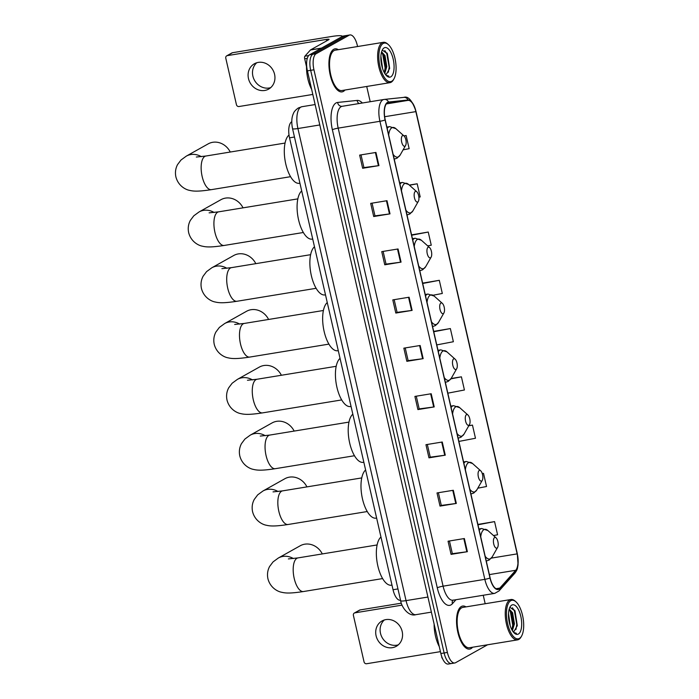 <?xml version="1.0" encoding="UTF-8"?>
<svg xmlns="http://www.w3.org/2000/svg" width="699" height="699" viewBox="0 0 699 699"><rect width="100%" height="100%" fill="white"/><g stroke="black" fill="none" stroke-linecap="round" stroke-linejoin="round"><path stroke-width="1.05" d="M400.553 600.24L400.44 600.258A13.63 5.671 -99.3 0 1 393.039 589.729L289.535 137.834A13.63 5.671 -99.3 0 1 291.771 121.731M357.565 46.536L357.329 45.479A13.63 5.671 80.7 0 0 349.919 34.95L343.401 36.016A13.63 5.671 80.7 0 0 342.589 36.304L309.605 54.784A13.63 5.671 80.7 0 0 307.411 70.861L440.859 653.521A13.63 5.671 80.7 0 0 448.269 664.05L451.528 663.517A13.63 5.671 80.7 0 0 452.34 663.229M349.919 34.95A13.63 5.671 80.7 0 0 349.107 35.238L316.131 53.718A13.63 5.671 80.7 0 0 313.938 69.795L447.386 652.447L444.118 652.98A13.63 5.671 80.7 0 0 451.528 663.517A13.63 5.671 80.7 0 1 444.118 652.98L310.679 70.328L444.118 652.98L440.859 653.521M316.131 53.718L312.864 54.251A13.63 5.671 80.7 0 0 310.679 70.328A13.63 5.671 80.7 0 1 312.864 54.251L345.848 35.771L312.864 54.251L309.605 54.784M346.66 35.483A13.63 5.671 80.7 0 0 345.848 35.771A13.63 5.671 80.7 0 1 346.66 35.483M470.986 648.628A21.809 9.078 80.7 0 0 472.585 647.23A21.809 9.078 80.7 0 1 470.986 648.628A21.809 9.078 80.7 0 1 469.684 649.091A21.809 9.078 80.7 0 0 470.986 648.628M465.98 606.881A21.809 9.078 80.7 0 0 462.642 606.05A21.809 9.078 80.7 0 0 461.34 606.505A21.809 9.078 80.7 0 0 457.496 630.647A21.809 9.078 80.7 0 0 469.684 649.091A21.809 9.078 80.7 0 1 457.496 630.647A21.809 9.078 80.7 0 1 461.34 606.505A21.809 9.078 80.7 0 1 462.642 606.05A21.809 9.078 80.7 0 1 465.98 606.881M343.366 91.42A21.809 9.078 80.7 0 0 344.965 90.031A21.809 9.078 80.7 0 1 343.366 91.42A21.809 9.078 80.7 0 1 342.073 91.884A21.809 9.078 80.7 0 0 343.366 91.42M338.36 49.681A21.809 9.078 80.7 0 0 335.022 48.843A21.809 9.078 80.7 0 0 333.72 49.306A21.809 9.078 80.7 0 0 329.876 73.439A21.809 9.078 80.7 0 0 342.073 91.884A21.809 9.078 80.7 0 1 329.876 73.439A21.809 9.078 80.7 0 1 333.72 49.306A21.809 9.078 80.7 0 1 335.022 48.843A21.809 9.078 80.7 0 1 338.36 49.681M498.911 588.846A14.539 6.055 -99.3 0 1 498.038 589.152A14.539 6.055 -99.3 0 1 490.139 577.924L385.228 119.87A14.539 6.055 -99.3 0 1 388.434 102.412A14.539 6.055 -99.3 0 1 388.583 102.395L408.094 100.368A14.539 6.055 -99.3 0 1 415.853 111.622L517.146 553.888A14.539 6.055 -99.3 0 1 515.722 570.279L499.82 588.095A14.539 6.055 -99.3 0 1 498.911 588.846M498.99 589.196A14.897 6.204 80.7 0 0 499.925 588.427L515.818 570.611A14.897 6.204 80.7 0 0 517.277 553.809L415.992 111.543A14.897 6.204 80.7 0 0 408.041 100.001L388.53 102.037A14.897 6.204 80.7 0 0 385.088 119.948L489.999 577.994A14.897 6.204 80.7 0 0 498.99 589.196M375.94 152.443L359.636 155.108L362.65 168.276L378.954 165.602L375.94 152.443M361.016 154.881L363.926 167.585L378.412 165.689A3.635 0.498 -12.9 0 0 378.954 165.602M363.917 167.559L362.65 168.276M386.993 200.7L370.688 203.374L373.703 216.533L390.007 213.868L386.993 200.7M372.069 203.147L374.979 215.851L389.465 213.946A3.635 0.498 -12.9 0 0 390.007 213.868M374.97 215.825L373.703 216.533M398.046 248.966L381.741 251.631L384.756 264.799L401.06 262.125L398.046 248.966M383.122 251.404L386.031 264.117L400.518 262.212A3.635 0.498 -12.9 0 0 401.06 262.125M386.023 264.082L384.756 264.799M409.098 297.224L392.794 299.897L395.809 313.056L412.113 310.391L409.098 297.224M394.175 299.67L397.084 312.374L411.571 310.47A3.635 0.498 -12.9 0 0 412.113 310.391M397.076 312.348L395.809 313.056M464.363 538.536L448.059 541.209L451.073 554.368L467.378 551.694L464.363 538.536M449.448 540.982L452.358 553.687L466.836 551.782A3.635 0.498 -12.9 0 0 467.378 551.694M452.349 553.652L451.073 554.368M453.31 490.279L437.006 492.944L440.021 506.102L456.325 503.437L453.31 490.279M438.387 492.716L441.296 505.421L455.783 503.516A3.635 0.498 -12.9 0 0 456.325 503.437M441.296 505.394L440.021 506.102M442.257 442.013L425.953 444.686L428.968 457.845L445.272 455.171L442.257 442.013M427.334 444.459L430.243 457.163L444.73 455.259A3.635 0.498 -12.9 0 0 445.272 455.171M430.243 457.129L428.968 457.845M431.204 393.747L414.9 396.42L417.915 409.579L434.219 406.914L431.204 393.747M416.281 396.193L419.19 408.898L433.677 406.993A3.635 0.498 -12.9 0 0 434.219 406.914M419.19 408.871L417.915 409.579M420.151 345.489L403.847 348.154L406.862 361.322L423.166 358.648L420.151 345.489M405.228 347.936L408.137 360.64L422.624 358.736A3.635 0.498 -12.9 0 0 423.166 358.648M408.137 360.605L406.862 361.322M447.386 652.447A13.63 5.671 80.7 0 0 454.787 662.984A13.63 5.671 80.7 0 0 455.599 662.696L487.57 644.784M485.185 603.735L483.245 595.26M370.208 101.713L366.713 86.466M427.692 245.891L431.257 245.209L428.242 232.042L411.964 234.803M418.893 197.197L420.204 196.943L417.189 183.785L409.308 185.069M403.105 149.839L409.151 148.677L406.136 135.519L403.935 135.877M447.823 393.17L464.424 389.99L461.41 376.831L451.135 378.509M458.876 441.427L475.477 438.256L472.463 425.088L468.837 425.682M483.516 473.354L482.258 473.555L483.516 473.354L486.53 486.513L477.81 488.182M493.503 535.556L497.583 534.779L494.569 521.611L478.282 524.372M433.092 295.231L442.318 293.466L439.304 280.308L423.017 283.069M436.77 344.904L453.371 341.732L450.357 328.565L434.07 331.326M433.729 331.614L434.21 331.212M450.357 328.565L433.756 331.745M461.41 376.831L450.925 378.832M472.463 425.088L468.767 425.796M477.941 524.661L478.422 524.259M494.569 521.611L477.967 524.792M422.677 283.357L423.157 282.946M439.304 280.308L422.703 283.479M411.615 235.091L412.104 234.689M428.242 232.042L411.65 235.222M417.189 183.785L409.509 185.252M406.136 135.519L403.987 135.929M398.308 644.845A14.539 13.071 60.7 0 1 380.492 633.303A14.539 13.071 60.7 0 1 384.363 619.961M376.088 635.775A14.539 13.071 -119.3 0 0 396.246 646.322A14.539 13.071 -119.3 0 0 402.178 631.503A14.539 13.071 -119.3 0 0 382.03 620.957A14.539 13.071 -119.3 0 0 376.088 635.775M441.252 655.059L441.864 656.955M354.935 612.84A2.272 2.045 -119.3 0 0 354.323 613.049L359.531 610.131A2.272 2.045 60.7 0 1 360.142 609.921L354.935 612.84L402.056 605.124M401.34 603.176L360.142 609.921M354.323 613.049A2.272 2.045 -119.3 0 0 353.397 615.365L364.048 661.874A2.272 2.045 -119.3 0 0 366.591 663.735L440.431 651.643M442.537 658.624A2.272 0.944 -99.3 0 1 441.698 656.99M510.759 600.694A19.537 8.135 80.7 0 0 507.623 623.744A19.537 8.135 80.7 0 0 519.401 638.423A19.537 8.135 80.7 0 0 521.568 636.099A19.537 8.135 80.7 0 0 523.105 618.248A19.537 8.135 80.7 0 0 515.949 601.822A19.537 8.135 80.7 0 0 510.759 600.694M515.949 601.822L515.18 601.123A20.446 8.51 80.7 0 0 510.96 599.515A20.446 8.51 80.7 0 0 509.746 599.952A20.446 8.51 80.7 0 0 506.137 622.573A20.446 8.51 80.7 0 0 517.575 639.873A20.446 8.51 80.7 0 0 518.789 639.436A20.446 8.51 80.7 0 0 521.052 636.999L521.568 636.099M510.96 599.515L462.86 607.396A20.446 8.51 80.7 0 0 461.646 607.824A20.446 8.51 80.7 0 0 458.037 630.454A20.446 8.51 80.7 0 0 469.466 647.746L517.575 639.873M434.123 624.102A22.718 9.454 80.7 0 0 439.269 646.592M508.514 613.416L510.235 625.92M508.496 616.448L509.37 622.844M509.213 609.056L512.603 612.787L514.438 623.866L512.376 630.638M509.082 609.537L511.589 612.953L513.416 624.032L511.965 629.921M512.786 631.267A11.359 4.727 80.7 0 0 513.634 631.302A11.359 4.727 80.7 0 0 514.315 631.066L513.59 631.311M518.396 634.037A14.994 6.239 80.7 0 0 520.807 616.352A14.994 6.239 80.7 0 0 511.764 605.081A14.994 6.239 80.7 0 0 510.121 606.846A14.994 6.239 80.7 0 0 508.924 620.572A14.994 6.239 80.7 0 0 514.438 633.198A14.994 6.239 80.7 0 0 518.396 634.037M514.315 631.066L517.269 625.509L515.014 610.978L510.27 607.527M513.922 632.691L516.421 633.338L513.634 632.377M512.428 607.754L514.42 610.935L516.797 624.39L515.976 629.458M509.309 609.685L510.34 611.599L512.716 625.055L511.965 629.904M514.796 610.568L517.164 626.103M510.882 611.581L513.101 626.645M508.619 618.222L509.038 621.219M322.3 553.923A17.038 15.317 -119.3 0 0 300.194 545.779L278.324 558.029A17.038 15.317 60.7 0 1 293.405 558.562M494.604 537.522A5.452 2.272 80.7 0 0 493.721 543.953A5.452 2.272 80.7 0 0 497.015 548.051A5.452 2.272 80.7 0 0 497.618 547.396A5.452 2.272 80.7 0 0 498.046 542.415A5.452 2.272 80.7 0 0 496.045 537.828A5.452 2.272 80.7 0 0 494.604 537.522M380.964 537.024A24.989 10.398 80.7 0 0 377.678 565.22A24.989 10.398 80.7 0 0 391.405 585.194L391.973 585.107M306.94 486.888A17.038 15.317 -119.3 0 0 284.843 478.736L262.973 490.995A17.038 15.317 60.7 0 1 278.045 491.528M479.243 470.479A5.452 2.272 80.7 0 0 478.369 476.91A5.452 2.272 80.7 0 0 481.655 481.008A5.452 2.272 80.7 0 0 482.258 480.362A5.452 2.272 80.7 0 0 482.694 475.372A5.452 2.272 80.7 0 0 480.694 470.794A5.452 2.272 80.7 0 0 479.243 470.479M365.612 469.981A24.989 10.398 80.7 0 0 362.318 498.177A24.989 10.398 80.7 0 0 376.053 518.151L376.621 518.064M294.157 431.073A17.038 15.317 -119.3 0 0 272.06 422.93L250.19 435.18A17.038 15.317 60.7 0 1 265.262 435.713M466.469 414.673A5.452 2.272 80.7 0 0 465.586 421.104A5.452 2.272 80.7 0 0 468.88 425.202A5.452 2.272 80.7 0 0 469.483 424.546A5.452 2.272 80.7 0 0 469.911 419.566A5.452 2.272 80.7 0 0 467.911 414.988A5.452 2.272 80.7 0 0 466.469 414.673M352.829 414.175A24.989 10.398 80.7 0 0 349.535 442.371A24.989 10.398 80.7 0 0 363.27 462.345L363.838 462.257M281.382 375.267A17.038 15.317 -119.3 0 0 259.277 367.124L237.407 379.374A17.038 15.317 60.7 0 1 252.488 379.906M453.686 358.858A5.452 2.272 80.7 0 0 452.803 365.297A5.452 2.272 80.7 0 0 456.098 369.395A5.452 2.272 80.7 0 0 456.7 368.74A5.452 2.272 80.7 0 0 457.129 363.76A5.452 2.272 80.7 0 0 455.128 359.172A5.452 2.272 80.7 0 0 453.686 358.858M340.046 358.36A24.989 10.398 80.7 0 0 336.761 386.564A24.989 10.398 80.7 0 0 350.487 406.538L351.055 406.442M268.599 319.46A17.038 15.317 -119.3 0 0 246.494 311.308L224.624 323.567A17.038 15.317 60.7 0 1 239.705 324.1M440.903 303.051A5.452 2.272 80.7 0 0 440.021 309.482A5.452 2.272 80.7 0 0 443.315 313.58A5.452 2.272 80.7 0 0 443.917 312.934A5.452 2.272 80.7 0 0 444.346 307.953A5.452 2.272 80.7 0 0 442.353 303.366A5.452 2.272 80.7 0 0 440.903 303.051M327.263 302.553A24.989 10.398 80.7 0 0 323.978 330.749A24.989 10.398 80.7 0 0 337.704 350.732L338.272 350.636M255.817 263.654A17.038 15.317 -119.3 0 0 233.719 255.502L211.849 267.761A17.038 15.317 60.7 0 1 226.922 268.294M428.12 247.245A5.452 2.272 80.7 0 0 427.246 253.676A5.452 2.272 80.7 0 0 430.532 257.774A5.452 2.272 80.7 0 0 431.134 257.127A5.452 2.272 80.7 0 0 431.563 252.147A5.452 2.272 80.7 0 0 429.57 247.56A5.452 2.272 80.7 0 0 428.12 247.245M314.48 246.747A24.989 10.398 80.7 0 0 311.195 274.943A24.989 10.398 80.7 0 0 324.921 294.926L325.498 294.829M243.034 207.848A17.038 15.317 -119.3 0 0 220.936 199.696L199.066 211.946A17.038 15.317 60.7 0 1 214.139 212.487M415.337 191.439A5.452 2.272 80.7 0 0 414.463 197.869A5.452 2.272 80.7 0 0 417.749 201.967A5.452 2.272 80.7 0 0 418.352 201.321A5.452 2.272 80.7 0 0 418.78 196.332A5.452 2.272 80.7 0 0 416.787 191.753A5.452 2.272 80.7 0 0 415.337 191.439M301.697 190.941A24.989 10.398 80.7 0 0 298.412 219.137A24.989 10.398 80.7 0 0 312.147 239.11L312.715 239.023M230.251 152.032A17.038 15.317 -119.3 0 0 208.153 143.889L186.284 156.139A17.038 15.317 60.7 0 1 201.356 156.672M402.554 135.632A5.452 2.272 80.7 0 0 401.68 142.063A5.452 2.272 80.7 0 0 404.966 146.161A5.452 2.272 80.7 0 0 405.569 145.506A5.452 2.272 80.7 0 0 406.005 140.525A5.452 2.272 80.7 0 0 404.005 135.947A5.452 2.272 80.7 0 0 402.554 135.632M289.028 135.038A24.989 10.398 80.7 0 0 285.594 163.182A24.989 10.398 80.7 0 0 299.364 183.304L299.932 183.217M270.696 87.646A14.539 13.071 60.7 0 1 252.881 76.104A14.539 13.071 60.7 0 1 256.751 62.753M248.477 78.568A14.539 13.071 -119.3 0 0 268.626 89.114A14.539 13.071 -119.3 0 0 274.567 74.295A14.539 13.071 -119.3 0 0 254.41 63.749A14.539 13.071 -119.3 0 0 248.477 78.568M307.307 58.332L304.685 58.76L307.097 69.288M342.353 36.331L342.379 36.418A18.174 2.473 -12.9 0 0 342.353 36.331A18.174 2.473 -12.9 0 0 331.588 36.497L232.522 52.713L227.315 55.632L326.381 39.415A4.543 0.62 167.1 0 1 329.072 39.371A4.543 0.62 167.1 0 1 328.722 39.721L310.574 49.891L321.549 48.091M227.315 55.632A2.272 2.045 -119.3 0 0 226.712 55.841L231.919 52.923A2.272 2.045 60.7 0 1 232.522 52.713M226.712 55.841A2.272 2.045 -119.3 0 0 225.777 58.157L236.437 104.667A2.272 2.045 -119.3 0 0 238.971 106.528L312.811 94.435M304.685 58.76A2.272 0.944 -99.3 0 1 304.904 56.191L310.426 50.005A2.272 0.944 -99.3 0 1 310.574 49.891M383.148 43.487A19.537 8.135 80.7 0 0 380.003 66.536A19.537 8.135 80.7 0 0 391.789 81.224A19.537 8.135 80.7 0 0 393.948 78.891A19.537 8.135 80.7 0 0 395.494 61.04A19.537 8.135 80.7 0 0 388.338 44.614A19.537 8.135 80.7 0 0 383.148 43.487M388.338 44.614L387.561 43.923A20.446 8.51 80.7 0 0 383.349 42.316A20.446 8.51 80.7 0 0 382.126 42.744A20.446 8.51 80.7 0 0 378.526 65.374A20.446 8.51 80.7 0 0 389.955 82.665A20.446 8.51 80.7 0 0 391.169 82.229A20.446 8.51 80.7 0 0 393.432 79.8L393.948 78.891M383.349 42.316L335.24 50.188A20.446 8.51 80.7 0 0 334.026 50.616A20.446 8.51 80.7 0 0 330.417 73.246A20.446 8.51 80.7 0 0 341.846 90.538L389.955 82.665M306.512 66.728A22.718 9.454 80.7 0 0 311.658 89.385M380.894 56.217L382.624 68.712M380.876 59.24L381.759 65.645M381.593 51.848L384.992 55.579L386.818 66.658L384.765 73.43M381.462 52.329L383.969 55.745L385.804 66.824L384.345 72.713L385.105 67.847L382.729 54.4L381.689 52.486M385.166 74.059A11.359 4.727 80.7 0 0 386.023 74.103A11.359 4.727 80.7 0 0 386.696 73.858L385.979 74.111M390.785 76.838A14.994 6.239 80.7 0 0 393.196 59.144A14.994 6.239 80.7 0 0 384.153 47.873A14.994 6.239 80.7 0 0 382.51 49.638A14.994 6.239 80.7 0 0 381.305 63.364A14.994 6.239 80.7 0 0 386.818 75.99A14.994 6.239 80.7 0 0 390.785 76.838M386.696 73.858L389.649 68.301L387.403 53.771L382.65 50.328M386.302 75.492L388.81 76.13L386.023 75.177M384.817 50.546L386.8 53.727L389.177 67.183L388.364 72.259M387.176 53.36L389.544 68.904M383.262 54.373L385.481 69.437M380.999 61.014L381.418 64.011M397.967 588.925L393.039 589.729M294.462 137.03L289.535 137.834M302.117 106.685A18.174 7.567 80.7 0 0 301.933 106.711A18.174 7.567 80.7 0 0 300.85 107.096A18.174 7.567 80.7 0 0 297.923 128.537L406.049 600.624A18.174 7.567 80.7 0 0 415.922 614.666C408.67 616.946 401.427 607.02 400.658 600.703L292.54 128.616A9.087 1.232 167.1 0 0 297.923 128.537L319.801 124.955M427.928 597.042L406.049 600.624A9.087 1.232 167.1 0 1 400.658 600.703M307.411 70.861L313.938 69.795M342.589 36.304L349.107 35.238M455.966 599.725L452.41 603.709A22.718 9.454 -99.3 0 1 437.277 587.815L332.375 129.761A4.543 0.62 167.1 0 1 338.185 128.127L443.087 586.173A18.174 7.567 80.7 0 0 452.969 600.214L453.101 600.022M332.375 129.761A22.718 9.454 -99.3 0 1 336.027 102.963A22.718 9.454 -99.3 0 1 337.608 102.456L357.119 100.42A22.718 9.454 -99.3 0 1 362.344 102.998M341.103 106.685A18.174 7.567 80.7 0 0 338.185 128.127L379.924 121.294A18.174 7.567 -99.3 0 1 383.934 99.468A18.174 7.567 -99.3 0 1 384.118 99.441A4.543 4.133 -95.9 0 1 384.336 99.415L342.187 106.3A18.174 7.567 80.7 0 0 341.103 106.685M489.999 577.994A4.543 0.62 -12.9 0 1 484.835 579.34A18.174 7.567 -99.3 0 0 494.717 593.381L499.042 590.926A4.543 3.914 -138.3 0 0 499.925 588.427M499.042 590.926L514.936 573.119C516.517 570.917 517.391 569.152 517.548 567.815L518.073 564.844L517.312 553.704A4.543 0.62 167.1 0 1 517.277 553.809M415.992 111.543A4.543 0.62 -12.9 0 0 416.019 111.438C412.244 100.551 408.19 95.859 403.847 97.379L384.336 99.415A4.543 4.133 -95.9 0 1 388.53 102.037M408.041 100.001A4.543 4.133 -95.9 0 0 403.847 97.379M514.936 573.119A4.543 3.914 -138.3 0 0 515.818 570.611M385.088 119.948A4.543 0.62 167.1 0 1 379.924 121.294L484.835 579.34L443.087 586.173A4.543 0.62 167.1 0 0 437.277 587.815M342.37 106.274A18.174 7.567 80.7 0 0 342.187 106.3L342.152 106.309A4.543 4.133 84.1 0 1 342.152 106.309A4.543 4.133 84.1 0 1 337.608 102.456M452.41 603.709A4.543 3.914 41.7 0 1 452.926 600.223M358.998 103.548A4.543 4.133 84.1 0 1 357.119 100.42M415.853 111.622L384.66 116.724M408.094 100.368L386.294 103.933M499.82 588.095L496.01 588.715M515.722 570.279L489.379 574.595M517.146 553.888L491.406 558.099M419.61 345.577L422.624 358.736M430.663 393.843L433.677 406.993M441.716 442.1L444.73 455.259M452.769 490.366L455.783 503.516M463.821 538.623L466.836 551.782M408.557 297.32L411.571 310.47M397.504 249.054L400.518 262.212M386.451 200.796L389.465 213.946M375.398 152.531L378.412 165.689M382.615 578.58L303.453 591.537A17.038 7.095 -99.3 0 1 294.192 578.37A17.038 7.095 -99.3 0 1 296.935 558.274A17.038 7.095 -99.3 0 1 297.949 557.916L288.381 558.92M478.929 528.977L481.69 528.523L487.885 530.541A15.028 6.256 80.7 0 0 483.891 529.676A15.028 6.256 80.7 0 0 480.729 536.849M485.185 556.308A15.028 6.256 80.7 0 0 490.541 558.702A15.028 6.256 80.7 0 0 492.201 556.911L489.169 560.03L486.976 560.799A16.357 6.807 80.7 0 1 486.224 560.825M481.69 528.523A16.357 6.807 80.7 0 0 480.72 528.863A16.357 6.807 80.7 0 0 479.234 530.296M367.255 511.537L288.102 524.495A17.038 7.095 -99.3 0 1 278.84 511.336A17.038 7.095 -99.3 0 1 281.575 491.231A17.038 7.095 -99.3 0 1 282.597 490.873L273.029 491.886M463.577 461.934L466.338 461.48L472.533 463.507A15.028 6.256 80.7 0 0 468.54 462.642A15.028 6.256 80.7 0 0 465.377 469.807M469.833 489.265A15.028 6.256 80.7 0 0 475.189 491.659A15.028 6.256 80.7 0 0 476.849 489.868L473.817 492.996L471.624 493.765A16.357 6.807 80.7 0 1 470.864 493.782M466.338 461.48A16.357 6.807 80.7 0 0 465.359 461.829A16.357 6.807 80.7 0 0 463.874 463.262M354.48 455.731L275.319 468.688A17.038 7.095 -99.3 0 1 266.057 455.521A17.038 7.095 -99.3 0 1 268.8 435.425A17.038 7.095 -99.3 0 1 269.814 435.066L260.246 436.071M450.794 406.128L453.555 405.673L459.75 407.7A15.028 6.256 80.7 0 0 455.757 406.835A15.028 6.256 80.7 0 0 452.594 414M457.05 433.459A15.028 6.256 80.7 0 0 462.406 435.853A15.028 6.256 80.7 0 0 464.066 434.062L461.034 437.181L458.841 437.95A16.357 6.807 80.7 0 1 458.09 437.976M453.555 405.673A16.357 6.807 80.7 0 0 452.585 406.014A16.357 6.807 80.7 0 0 451.091 407.456M341.697 399.924L262.536 412.882A17.038 7.095 -99.3 0 1 253.274 399.714A17.038 7.095 -99.3 0 1 256.017 379.618A17.038 7.095 -99.3 0 1 257.031 379.251L247.463 380.265M438.011 350.313L440.772 349.867L446.967 351.885A15.028 6.256 80.7 0 0 442.974 351.02A15.028 6.256 80.7 0 0 439.811 358.194M444.267 377.643A15.028 6.256 80.7 0 0 449.623 380.046A15.028 6.256 80.7 0 0 451.283 378.255L448.251 381.374L446.058 382.143A16.357 6.807 80.7 0 1 445.307 382.17M440.772 349.867A16.357 6.807 80.7 0 0 439.802 350.208A16.357 6.807 80.7 0 0 438.317 351.641M328.914 344.118L249.753 357.075A17.038 7.095 -99.3 0 1 240.491 343.908A17.038 7.095 -99.3 0 1 243.235 323.803A17.038 7.095 -99.3 0 1 244.248 323.445L234.681 324.458M425.228 294.506L427.989 294.052L434.184 296.079A15.028 6.256 80.7 0 0 430.191 295.214A15.028 6.256 80.7 0 0 427.028 302.379M431.484 321.837A15.028 6.256 80.7 0 0 436.84 324.231A15.028 6.256 80.7 0 0 438.5 322.449L435.468 325.568L433.275 326.337A16.357 6.807 80.7 0 1 432.524 326.363M427.989 294.052A16.357 6.807 80.7 0 0 427.019 294.401A16.357 6.807 80.7 0 0 425.534 295.834M316.131 288.303L236.97 301.269A17.038 7.095 -99.3 0 1 227.708 288.102A17.038 7.095 -99.3 0 1 230.452 267.997A17.038 7.095 -99.3 0 1 231.465 267.638L221.898 268.652M412.445 238.7L415.215 238.245L421.401 240.273A15.028 6.256 80.7 0 0 417.417 239.407A15.028 6.256 80.7 0 0 414.245 246.572M418.701 266.031A15.028 6.256 80.7 0 0 424.057 268.425A15.028 6.256 80.7 0 0 425.717 266.634L422.685 269.762L420.492 270.53A16.357 6.807 80.7 0 1 419.741 270.548M415.215 238.245A16.357 6.807 80.7 0 0 414.236 238.595A16.357 6.807 80.7 0 0 412.751 240.028M303.349 232.496L224.187 245.454A17.038 7.095 -99.3 0 1 214.925 232.286A17.038 7.095 -99.3 0 1 217.669 212.19A17.038 7.095 -99.3 0 1 218.682 211.832L209.115 212.846M399.662 182.893L402.432 182.439L408.618 184.466A15.028 6.256 80.7 0 0 404.634 183.601A15.028 6.256 80.7 0 0 401.471 190.766M405.927 210.224A15.028 6.256 80.7 0 0 411.274 212.618A15.028 6.256 80.7 0 0 412.934 210.827L409.902 213.955L407.718 214.724A16.357 6.807 80.7 0 1 406.958 214.742M402.432 182.439A16.357 6.807 80.7 0 0 401.453 182.788A16.357 6.807 80.7 0 0 399.968 184.221M290.566 176.69L211.413 189.647A17.038 7.095 -99.3 0 1 202.151 176.48A17.038 7.095 -99.3 0 1 204.886 156.384A17.038 7.095 -99.3 0 1 205.899 156.026L196.332 157.03M386.879 127.087L389.649 126.633L395.844 128.651A15.028 6.256 80.7 0 0 391.851 127.795A15.028 6.256 80.7 0 0 388.688 134.959M393.144 154.418A15.028 6.256 80.7 0 0 398.491 156.812A15.028 6.256 80.7 0 0 400.16 155.021L397.119 158.14L394.935 158.909A16.357 6.807 80.7 0 1 394.175 158.935M389.649 126.633A16.357 6.807 80.7 0 0 388.67 126.973A16.357 6.807 80.7 0 0 387.185 128.406M326.381 39.415L326.704 40.848M321.313 48.222L310.426 50.005M304.904 56.191L308.67 55.579M292.54 128.616C291.308 122.543 291.579 117.554 293.344 113.675C293.938 111.779 295.633 109.865 298.412 107.943L301.933 106.711L315.127 104.553M415.922 614.666L431.379 612.132M517.312 553.704L416.019 111.438M454.787 662.984L451.528 663.517M494.717 593.381L452.969 600.214M515.014 610.978L514.586 610.148M303.453 591.537C291.16 593.407 285.996 593.337 281.741 592.28C277.861 591.669 270.286 587.876 267.935 578.781C267.018 574.447 267.568 570.349 269.596 566.496L273.056 561.9L278.324 558.029M486.242 560.921L486.976 560.799M496.045 537.828L487.885 530.541M497.618 547.396L492.201 556.911M377.111 544.949L297.949 557.916M288.102 524.495C275.808 526.364 270.644 526.295 266.389 525.246C262.509 524.626 254.934 520.834 252.584 511.738C251.666 507.404 252.217 503.306 254.244 499.462L257.695 494.857L262.973 490.995M470.89 493.878L471.624 493.765M480.694 470.794L472.533 463.507M482.258 480.362L476.849 489.868M361.75 477.915L282.597 490.873M275.319 468.688C263.025 470.558 257.861 470.488 253.606 469.431C249.726 468.819 242.151 465.027 239.801 455.931C238.883 451.598 239.434 447.5 241.461 443.647L244.912 439.051L250.19 435.18M458.107 438.072L458.841 437.95M467.911 414.988L459.75 407.7M469.483 424.546L464.066 434.062M348.976 422.1L269.814 435.066M262.536 412.882C250.242 414.743 245.078 414.673 240.823 413.625C236.944 413.013 229.368 409.212 227.018 400.125C226.1 395.791 226.651 391.693 228.678 387.84L232.138 383.244L237.407 379.374M445.324 382.266L446.058 382.143M455.128 359.172L446.967 351.885M456.7 368.74L451.283 378.255M336.193 366.293L257.031 379.251M249.753 357.075C237.459 358.937 232.295 358.867 228.04 357.818C224.169 357.198 216.585 353.406 214.235 344.31C213.317 339.976 213.868 335.887 215.895 332.034L219.355 327.429L224.624 323.567M432.541 326.459L433.275 326.337M442.353 303.366L434.184 296.079M443.917 312.934L438.5 322.449M323.41 310.487L244.248 323.445M236.97 301.269C224.676 303.13 219.512 303.06 215.257 302.012C211.386 301.391 203.802 297.599 201.452 288.504C200.534 284.17 201.085 280.081 203.112 276.227L206.572 271.623L211.849 267.761M419.767 270.653L420.492 270.53M429.57 247.56L421.401 240.273M431.134 257.127L425.717 266.634M310.627 254.681L231.465 267.638M224.187 245.454C211.893 247.324 206.729 247.254 202.474 246.197C198.603 245.585 191.019 241.793 188.678 232.697C187.751 228.363 188.302 224.265 190.329 220.412L193.789 215.816L199.066 211.946M406.984 214.838L407.718 214.724M416.787 191.753L408.618 184.466M418.352 201.321L412.934 210.827M297.844 198.874L218.682 211.832M211.413 189.647C199.119 191.517 193.946 191.447 189.691 190.39C185.82 189.779 178.245 185.986 175.895 176.891C174.968 172.557 175.528 168.459 177.546 164.606L181.006 160.01L186.284 156.139M394.201 159.031L394.935 158.909M404.005 135.947L395.844 128.651M405.569 145.506L400.16 155.021M285.061 143.059L205.899 156.026M387.395 53.771L386.975 52.941"/></g></svg>
